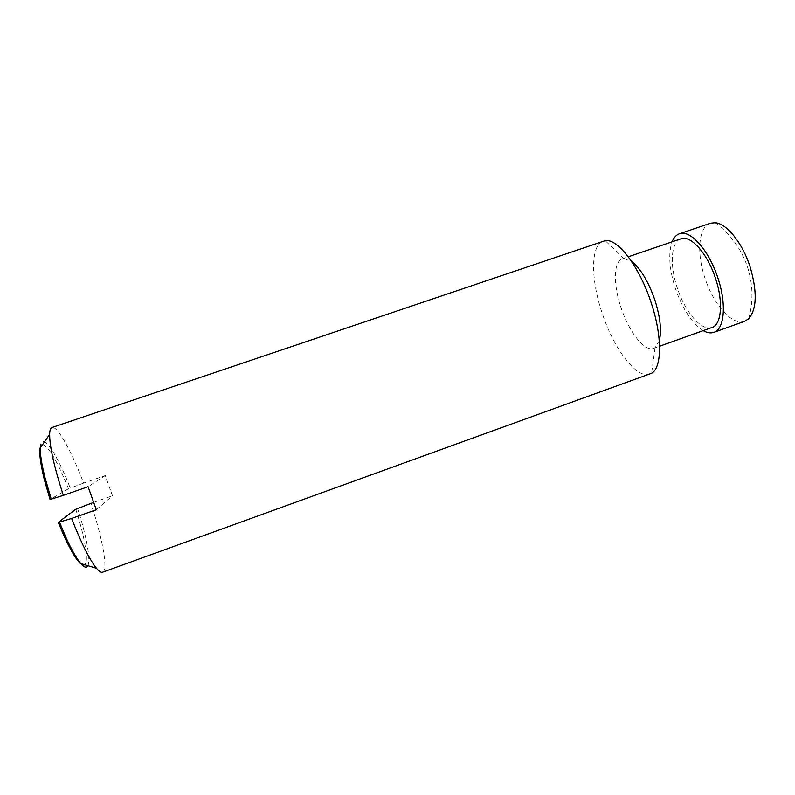 <?xml version="1.0" encoding="UTF-8"?>
<svg xmlns="http://www.w3.org/2000/svg" width="795" height="795" viewBox="0 0 795 795"><rect width="100%" height="100%" fill="white"/><g stroke="black" fill="none" stroke-linecap="round" stroke-linejoin="round"><path stroke-width="0.6" stroke-dasharray="3.98 2.98" d="M744.706 321.279C732.433 326.129 713.393 304.535 704.917 277.972C696.41 252.959 698.467 226.933 710.392 223.236M703.197 330.621C691.869 323.177 682.577 309.076 675.323 288.327C669.221 269.068 668.148 253.565 672.113 241.819M659.284 340.777L655.08 347.614L653.599 348.379C644.516 352.056 628.855 331.783 620.994 307.536C613.174 284.68 613.402 261.555 622.266 258.872L623.896 258.544L631.449 261.267M711.972 327.48C701.627 331.604 684.982 311.908 677.27 287.86C669.549 265.192 670.871 241.899 680.937 238.808M649.913 374.077C636.606 379.374 613.78 348.826 602.183 313.2C590.665 279.572 590.407 245.059 603.365 241.074M96.294 509.744L112.463 495.782L105.278 475.579L83.634 483.112C71.49 451.073 57.329 425.434 51.953 427.531M75.773 509.307C84.737 536.605 89.02 561.598 84.687 564.738M87.877 565.692C90.968 559.829 86.287 535.065 77.562 508.542M42.622 444.554C48.912 446.76 57.518 461.507 68.44 488.786L70.238 488.08C56.693 452.633 40.754 429.707 40.306 447.903M83.634 483.112L70.238 488.08M105.278 475.579L88.086 486.719M68.44 488.786L50.065 499.469M102.605 572.221C108.458 570.442 102.525 538.106 90.859 503.364M93.562 502.42L112.463 495.782M748.751 318.696C753.521 301.037 752.984 283.487 747.171 266.027C740.91 248.259 730.237 233.829 715.162 222.729M622.266 258.872L628.269 256.815M623.896 258.544L605.184 240.666M655.08 347.614L651.602 373.262M653.599 348.379L659.572 346.242"/><path stroke-width="1.19" d="M672.113 241.819C673.792 237.606 676.227 234.932 679.397 233.8L710.392 223.236L715.162 222.729C726.61 223.435 742.421 242.873 750.082 266.782C757.337 291.596 756.89 308.897 748.751 318.696L744.706 321.279L713.89 332.34C710.71 333.433 707.143 332.866 703.197 330.621M679.397 233.8C690.11 229.258 708.981 250.157 717.905 278.061C726.749 304.227 724.414 329.299 713.89 332.34M631.449 261.267C640.452 268.312 648.253 281.191 654.832 299.904C660.277 317.116 661.758 330.74 659.284 340.777M628.269 256.815L680.937 238.808C690.607 234.714 707.57 253.565 715.58 278.618C723.53 302.12 721.472 324.718 711.972 327.48L659.572 346.242M45.057 477.875L51.238 499.161L50.065 499.469L44.301 479.544L45.057 477.875C41.688 464.399 40.098 454.412 40.306 447.903L49.628 434.428C49.727 430.324 50.512 428.028 51.953 427.531L605.184 240.666C617.536 238.202 639.369 266.474 651.035 302.368C662.424 335.957 662.066 367.697 651.602 373.262L102.605 572.221C101.164 572.738 99.127 571.426 96.483 568.286C89.527 559.601 81.229 542.985 71.59 518.459L59.456 522.086L65.816 537.172C71.58 549.812 76.568 558.607 80.792 563.566C84.24 567.491 86.595 568.196 87.877 565.692M49.628 434.428C49.678 446.889 54.249 467.192 63.322 495.355L88.086 486.719L96.294 509.744L71.59 518.459M84.687 564.738C80.842 566.815 74.015 557.345 64.186 536.337L58.264 522.335L59.456 522.086M93.562 502.42L75.773 509.307L58.264 522.335M44.301 479.544C38.885 456.996 38.319 445.329 42.622 444.554M51.238 499.161L63.322 495.355M64.186 536.337L65.816 537.172M80.792 563.566L96.483 568.286"/></g></svg>
